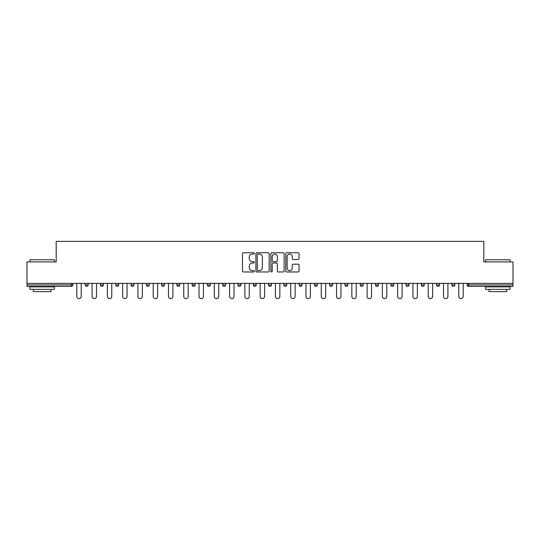 <?xml version="1.0" encoding="UTF-8"?>
<svg xmlns="http://www.w3.org/2000/svg" width="540" height="540" viewBox="0 0 540 540"><rect width="100%" height="100%" fill="white"/><g stroke="black" fill="none" stroke-linecap="round" stroke-linejoin="round"><path stroke-width="0.81" d="M254.327 253.422A0.675 0.675 0 0 0 253.658 252.747L243.439 252.747A0.959 0.959 0 0 0 242.48 253.706L242.48 271.013A0.959 0.959 0 0 0 243.439 271.971L253.658 271.971A0.675 0.675 0 0 0 254.327 271.303A0.675 0.675 0 0 0 253.658 270.628L252.335 270.628A3.078 3.078 0 0 1 249.257 267.55L249.257 266.112A3.078 3.078 0 0 1 252.335 263.034L253.658 263.034A0.675 0.675 0 0 0 254.327 262.359A0.675 0.675 0 0 0 253.658 261.684L252.335 261.684A3.078 3.078 0 0 1 249.257 258.613L249.257 257.168A3.078 3.078 0 0 1 252.335 254.09L253.658 254.09A0.675 0.675 0 0 0 254.327 253.422M298.094 259.524A0.959 0.959 0 0 0 299.059 258.566L299.059 253.706A0.959 0.959 0 0 0 298.094 252.747L286.754 252.747A0.959 0.959 0 0 0 285.788 253.706L285.788 271.013A0.959 0.959 0 0 0 286.754 271.971L298.094 271.971A0.959 0.959 0 0 0 299.059 271.013L299.059 265.147A0.959 0.959 0 0 0 298.094 264.188L293.24 264.188A0.959 0.959 0 0 0 292.282 265.147L292.282 268.056A2.572 2.572 0 0 1 289.71 270.628A2.572 2.572 0 0 1 287.138 268.056L287.138 256.662A2.572 2.572 0 0 1 289.71 254.09A2.572 2.572 0 0 1 292.282 256.662L292.282 258.566A0.959 0.959 0 0 0 293.24 259.524L298.094 259.524M27 283.372L27 261.92L56.187 261.92L56.187 241.353L483.813 241.353L483.813 261.92L513 261.92L513 283.372L27 283.372L27 284.938L71.368 284.938L71.368 283.372M269.156 253.706A0.959 0.959 0 0 0 268.198 252.747L256.851 252.747A0.959 0.959 0 0 0 255.893 253.706L255.893 271.013A0.959 0.959 0 0 0 256.851 271.971L268.198 271.971A0.959 0.959 0 0 0 269.156 271.013L269.156 253.706M271.802 252.747L283.149 252.747A0.959 0.959 0 0 1 284.108 253.706L284.108 271.013A0.959 0.959 0 0 1 283.149 271.971L278.289 271.971A0.959 0.959 0 0 1 277.331 271.013L277.331 263.993A0.959 0.959 0 0 0 276.372 263.034L273.146 263.034A0.959 0.959 0 0 0 272.187 263.993L272.187 271.303A0.675 0.675 0 0 1 271.512 271.971A0.675 0.675 0 0 1 270.844 271.303L270.844 253.706A0.959 0.959 0 0 1 271.802 252.747M71.368 286.403A1.472 1.472 0 0 0 72.839 284.938L71.368 284.938L71.368 286.403A1.472 1.472 0 0 0 72.839 284.938L72.839 283.372L72.839 284.938A1.472 1.472 0 0 1 71.368 286.403L27 286.403L27 284.938M513 283.372L513 286.403L468.632 286.403A1.472 1.472 0 0 1 467.161 284.938L467.161 283.372M85.178 283.372L85.178 284.938L85.178 283.372M86.65 286.403A1.472 1.472 0 0 1 85.178 284.938A1.472 1.472 0 0 0 86.65 286.403A1.472 1.472 0 0 0 88.115 284.938L88.115 283.372L88.115 284.938A1.472 1.472 0 0 1 86.65 286.403A1.472 1.472 0 0 1 85.178 284.938L88.115 284.938A1.472 1.472 0 0 1 86.65 286.403M100.46 283.372L100.46 284.938L100.46 283.372M103.397 283.372L103.397 284.938L103.397 283.372M115.736 283.372L115.736 284.938L115.736 283.372M118.678 283.372L118.678 284.938A1.472 1.472 0 0 1 117.207 286.403A1.472 1.472 0 0 1 115.736 284.938A1.472 1.472 0 0 0 117.207 286.403A1.472 1.472 0 0 0 118.678 284.938A1.472 1.472 0 0 1 117.207 286.403A1.472 1.472 0 0 1 115.736 284.938L118.678 284.938M131.018 283.372L131.018 284.938L131.018 283.372M133.954 283.372L133.954 284.938L133.954 283.372M146.3 283.372L146.3 284.938L146.3 283.372M149.236 283.372L149.236 284.938L149.236 283.372M164.511 283.372L164.511 284.938L161.575 284.938A1.472 1.472 0 0 0 163.046 286.403A1.472 1.472 0 0 1 161.575 284.938L161.575 283.372M176.857 283.372L176.857 284.938L176.857 283.372M179.793 283.372L179.793 284.938L179.793 283.372M192.132 283.372L192.132 284.938L192.132 283.372M195.075 283.372L195.075 284.938L195.075 283.372M207.414 283.372L207.414 284.938L207.414 283.372M210.35 283.372L210.35 284.938A1.472 1.472 0 0 1 208.886 286.403A1.472 1.472 0 0 1 207.414 284.938L210.35 284.938A1.472 1.472 0 0 1 208.886 286.403M222.696 283.372L222.696 284.938L222.696 283.372M225.632 283.372L225.632 284.938L225.632 283.372M237.971 283.372L237.971 284.938L237.971 283.372M240.907 283.372L240.907 284.938A1.472 1.472 0 0 1 239.443 286.403A1.472 1.472 0 0 1 237.971 284.938L240.907 284.938A1.472 1.472 0 0 1 239.443 286.403M253.253 283.372L253.253 284.938L253.253 283.372M256.19 283.372L256.19 284.938L256.19 283.372M268.529 283.372L268.529 284.938L268.529 283.372M271.472 283.372L271.472 284.938L271.472 283.372M286.747 283.372L286.747 284.938A1.472 1.472 0 0 1 285.282 286.403A1.472 1.472 0 0 1 283.81 284.938L283.81 283.372M302.029 283.372L302.029 284.938A1.472 1.472 0 0 1 300.557 286.403A1.472 1.472 0 0 1 299.093 284.938L299.093 283.372M317.304 283.372L317.304 284.938A1.472 1.472 0 0 1 315.839 286.403A1.472 1.472 0 0 1 314.368 284.938L314.368 283.372M332.586 283.372L332.586 284.938A1.472 1.472 0 0 1 331.115 286.403A1.472 1.472 0 0 1 329.65 284.938L329.65 283.372M346.397 286.403A1.472 1.472 0 0 0 347.868 284.938L347.868 283.372L347.868 284.938A1.472 1.472 0 0 1 346.397 286.403A1.472 1.472 0 0 1 344.925 284.938L344.925 283.372M363.143 283.372L363.143 284.938A1.472 1.472 0 0 1 361.679 286.403A1.472 1.472 0 0 1 360.207 284.938L360.207 283.372M375.489 283.372L375.489 284.938L375.489 283.372M378.425 283.372L378.425 284.938A1.472 1.472 0 0 1 376.954 286.403A1.472 1.472 0 0 1 375.489 284.938L378.425 284.938A1.472 1.472 0 0 1 376.954 286.403M392.236 286.403A1.472 1.472 0 0 0 393.701 284.938L393.701 283.372L393.701 284.938A1.472 1.472 0 0 1 392.236 286.403A1.472 1.472 0 0 1 390.764 284.938L390.764 283.372M406.046 283.372L406.046 284.938L406.046 283.372M408.983 283.372L408.983 284.938A1.472 1.472 0 0 1 407.511 286.403A1.472 1.472 0 0 1 406.046 284.938L408.983 284.938A1.472 1.472 0 0 1 407.511 286.403A1.472 1.472 0 0 0 408.983 284.938M421.322 284.938A1.472 1.472 0 0 0 422.793 286.403A1.472 1.472 0 0 0 424.264 284.938L424.264 283.372L424.264 284.938L421.322 284.938A1.472 1.472 0 0 0 422.793 286.403A1.472 1.472 0 0 1 421.322 284.938L421.322 283.372M436.604 283.372L436.604 284.938L436.604 283.372M439.54 283.372L439.54 284.938L439.54 283.372M454.822 283.372L454.822 284.938A1.472 1.472 0 0 1 453.35 286.403A1.472 1.472 0 0 1 451.886 284.938L451.886 283.372M101.925 286.403A1.472 1.472 0 0 1 100.46 284.938A1.472 1.472 0 0 0 101.925 286.403A1.472 1.472 0 0 0 103.397 284.938A1.472 1.472 0 0 1 101.925 286.403A1.472 1.472 0 0 1 100.46 284.938L103.397 284.938A1.472 1.472 0 0 1 101.925 286.403M132.489 286.403A1.472 1.472 0 0 1 131.018 284.938A1.472 1.472 0 0 0 132.489 286.403A1.472 1.472 0 0 0 133.954 284.938A1.472 1.472 0 0 1 132.489 286.403A1.472 1.472 0 0 1 131.018 284.938L133.954 284.938A1.472 1.472 0 0 1 132.489 286.403M147.764 286.403A1.472 1.472 0 0 1 146.3 284.938A1.472 1.472 0 0 0 147.764 286.403A1.472 1.472 0 0 0 149.236 284.938A1.472 1.472 0 0 1 147.764 286.403A1.472 1.472 0 0 1 146.3 284.938L149.236 284.938A1.472 1.472 0 0 1 147.764 286.403M163.046 286.403A1.472 1.472 0 0 0 164.511 284.938A1.472 1.472 0 0 1 163.046 286.403A1.472 1.472 0 0 1 161.575 284.938M178.322 286.403A1.472 1.472 0 0 1 176.857 284.938A1.472 1.472 0 0 0 178.322 286.403A1.472 1.472 0 0 0 179.793 284.938A1.472 1.472 0 0 1 178.322 286.403A1.472 1.472 0 0 1 176.857 284.938L179.793 284.938A1.472 1.472 0 0 1 178.322 286.403M193.603 286.403A1.472 1.472 0 0 1 192.132 284.938L195.075 284.938A1.472 1.472 0 0 1 193.603 286.403A1.472 1.472 0 0 0 195.075 284.938M224.161 286.403A1.472 1.472 0 0 1 222.696 284.938A1.472 1.472 0 0 0 224.161 286.403A1.472 1.472 0 0 0 225.632 284.938A1.472 1.472 0 0 1 224.161 286.403A1.472 1.472 0 0 1 222.696 284.938L225.632 284.938M254.718 286.403A1.472 1.472 0 0 1 253.253 284.938L256.19 284.938A1.472 1.472 0 0 1 254.718 286.403A1.472 1.472 0 0 0 256.19 284.938M270 286.403A1.472 1.472 0 0 1 268.529 284.938A1.472 1.472 0 0 0 270 286.403A1.472 1.472 0 0 0 271.472 284.938A1.472 1.472 0 0 1 270 286.403A1.472 1.472 0 0 1 268.529 284.938L271.472 284.938A1.472 1.472 0 0 1 270 286.403M438.075 286.403A1.472 1.472 0 0 1 436.604 284.938L439.54 284.938A1.472 1.472 0 0 1 438.075 286.403A1.472 1.472 0 0 0 439.54 284.938A1.472 1.472 0 0 1 438.075 286.403M257.911 254.09A0.675 0.675 0 0 0 257.236 254.765L257.236 269.953A0.675 0.675 0 0 0 257.911 270.628L259.301 270.628A3.078 3.078 0 0 0 262.379 267.55L262.379 257.168A3.078 3.078 0 0 0 259.301 254.09L257.911 254.09M277.331 256.709A2.572 2.572 0 0 0 274.759 254.138A2.572 2.572 0 0 0 272.187 256.709L272.187 260.726A0.959 0.959 0 0 0 273.146 261.684L276.372 261.684A0.959 0.959 0 0 0 277.331 260.726L277.331 256.709M76.802 296.447L76.802 283.372L76.802 296.447A2.2 2.2 0 0 0 79.009 298.647A2.2 2.2 0 0 0 81.209 296.447L81.209 283.372M29.936 259.767L54.425 259.767L29.936 259.767L29.936 261.92M54.425 289.346L29.936 289.346L29.936 286.895L54.425 286.895L54.425 289.346M50.996 289.346L50.996 291.6L33.365 291.6L33.365 289.346M485.575 259.767L510.064 259.767L485.575 259.767L485.575 261.92M510.064 289.346L485.575 289.346L485.575 286.895L510.064 286.895L510.064 289.346M506.635 289.346L506.635 291.6L489.004 291.6L489.004 289.346M92.084 296.447L92.084 283.372L92.084 296.447A2.2 2.2 0 0 0 94.291 298.647A2.2 2.2 0 0 0 96.491 296.447L96.491 283.372M107.366 296.447L107.366 283.372L107.366 296.447A2.2 2.2 0 0 0 109.566 298.647A2.2 2.2 0 0 0 111.773 296.447L111.773 283.372M122.641 296.447L122.641 283.372L122.641 296.447A2.2 2.2 0 0 0 124.848 298.647A2.2 2.2 0 0 0 127.049 296.447L127.049 283.372M137.923 296.447L137.923 283.372L137.923 296.447A2.2 2.2 0 0 0 140.123 298.647A2.2 2.2 0 0 0 142.331 296.447L142.331 283.372M153.198 296.447L153.198 283.372L153.198 296.447A2.2 2.2 0 0 0 155.405 298.647A2.2 2.2 0 0 0 157.606 296.447L157.606 283.372M168.48 296.447L168.48 283.372L168.48 296.447A2.2 2.2 0 0 0 170.687 298.647A2.2 2.2 0 0 0 172.888 296.447L172.888 283.372M183.762 296.447L183.762 283.372L183.762 296.447A2.2 2.2 0 0 0 185.963 298.647A2.2 2.2 0 0 0 188.17 296.447L188.17 283.372M199.037 296.447L199.037 283.372L199.037 296.447A2.2 2.2 0 0 0 201.245 298.647A2.2 2.2 0 0 0 203.445 296.447L203.445 283.372M214.319 296.447L214.319 283.372L214.319 296.447A2.2 2.2 0 0 0 216.52 298.647A2.2 2.2 0 0 0 218.727 296.447L218.727 283.372M229.601 296.447L229.601 283.372L229.601 296.447A2.2 2.2 0 0 0 231.802 298.647A2.2 2.2 0 0 0 234.002 296.447L234.002 283.372M244.876 296.447L244.876 283.372L244.876 296.447A2.2 2.2 0 0 0 247.084 298.647A2.2 2.2 0 0 0 249.284 296.447L249.284 283.372M260.159 296.447L260.159 283.372L260.159 296.447A2.2 2.2 0 0 0 262.359 298.647A2.2 2.2 0 0 0 264.566 296.447L264.566 283.372M275.434 296.447L275.434 283.372L275.434 296.447A2.2 2.2 0 0 0 277.641 298.647A2.2 2.2 0 0 0 279.841 296.447L279.841 283.372M290.716 296.447L290.716 283.372L290.716 296.447A2.2 2.2 0 0 0 292.916 298.647A2.2 2.2 0 0 0 295.124 296.447L295.124 283.372M305.998 296.447L305.998 283.372L305.998 296.447A2.2 2.2 0 0 0 308.198 298.647A2.2 2.2 0 0 0 310.399 296.447L310.399 283.372M321.273 296.447L321.273 283.372L321.273 296.447A2.2 2.2 0 0 0 323.48 298.647A2.2 2.2 0 0 0 325.681 296.447L325.681 283.372M336.555 296.447L336.555 283.372L336.555 296.447A2.2 2.2 0 0 0 338.756 298.647A2.2 2.2 0 0 0 340.963 296.447L340.963 283.372M351.83 296.447L351.83 283.372L351.83 296.447A2.2 2.2 0 0 0 354.038 298.647A2.2 2.2 0 0 0 356.238 296.447L356.238 283.372M367.112 296.447L367.112 283.372L367.112 296.447A2.2 2.2 0 0 0 369.313 298.647A2.2 2.2 0 0 0 371.52 296.447L371.52 283.372M382.394 296.447L382.394 283.372L382.394 296.447A2.2 2.2 0 0 0 384.595 298.647A2.2 2.2 0 0 0 386.802 296.447L386.802 283.372M397.67 296.447L397.67 283.372L397.67 296.447A2.2 2.2 0 0 0 399.877 298.647A2.2 2.2 0 0 0 402.077 296.447L402.077 283.372M412.952 296.447L412.952 283.372L412.952 296.447A2.2 2.2 0 0 0 415.152 298.647A2.2 2.2 0 0 0 417.359 296.447L417.359 283.372M428.227 296.447L428.227 283.372L428.227 296.447A2.2 2.2 0 0 0 430.434 298.647A2.2 2.2 0 0 0 432.635 296.447L432.635 283.372M443.509 296.447L443.509 283.372L443.509 296.447A2.2 2.2 0 0 0 445.709 298.647A2.2 2.2 0 0 0 447.917 296.447L447.917 283.372M458.791 296.447L458.791 283.372L458.791 296.447A2.2 2.2 0 0 0 460.991 298.647A2.2 2.2 0 0 0 463.199 296.447L463.199 283.372M468.632 283.372L468.632 284.938L513 284.938M467.161 284.938L468.632 284.938L468.632 286.403M285.282 286.403A1.472 1.472 0 0 0 286.747 284.938L283.81 284.938M300.557 286.403A1.472 1.472 0 0 0 302.029 284.938L299.093 284.938M315.839 286.403A1.472 1.472 0 0 0 317.304 284.938L314.368 284.938M331.115 286.403A1.472 1.472 0 0 0 332.586 284.938L329.65 284.938M347.868 284.938L344.925 284.938M361.679 286.403A1.472 1.472 0 0 0 363.143 284.938L360.207 284.938M393.701 284.938L390.764 284.938M422.793 286.403A1.472 1.472 0 0 0 424.264 284.938M453.35 286.403A1.472 1.472 0 0 0 454.822 284.938L451.886 284.938M54.425 261.92L54.425 259.767M48.843 286.895L48.843 286.403M35.519 286.895L35.519 286.403M510.064 261.92L510.064 259.767M504.482 286.895L504.482 286.403M491.157 286.895L491.157 286.403"/></g></svg>
